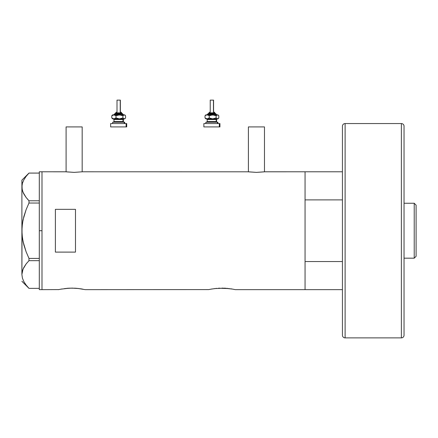 <?xml version="1.0" encoding="UTF-8"?>
<svg xmlns="http://www.w3.org/2000/svg" width="438" height="438" viewBox="0 0 438 438"><rect width="100%" height="100%" fill="white"/><g stroke="black" fill="none" stroke-linecap="round" stroke-linejoin="round"><path stroke-width="0.66" d="M82.174 171.833L82.174 126.91L66.1 126.91L66.1 171.833L66.1 126.91L82.174 126.91L82.174 171.833M264.475 171.833L264.475 126.91L248.401 126.91L248.401 171.833L248.401 126.91L264.475 126.91L264.475 171.833M66.406 171.871L74.137 172.38L82.508 171.784L248.231 171.805L82.508 171.784L74.137 172.38L65.766 171.784L41.993 171.784L41.993 289.655L58.725 289.6L41.993 289.655L41.993 171.784L65.93 171.805M264.651 171.805L305.062 171.784L305.062 289.655L305.062 261.552L342.428 261.552L305.062 261.552L305.062 289.655L342.428 289.655L235.272 289.655L305.062 289.655L305.062 171.784L264.809 171.784L256.433 172.38L248.067 171.784M58.468 289.655L61.725 289.003M64.594 288.571L71.865 288.116L79.289 288.593M68.405 288.215L66.718 288.346M69.631 288.155L75.9 288.253M72.993 288.127L71.854 288.116M77.608 288.401L85.257 289.655L208.745 289.6L85.257 289.655M80.357 288.741L82.213 289.042M80.712 288.79L80.362 288.741M208.745 289.6L211.746 289.003M214.615 288.571L224.497 288.171L232.704 289.124M218.425 288.215L229.32 288.593M219.646 288.155L219.252 288.171M223.013 288.127L221.874 288.116M225.92 288.253L224.502 288.171M227.629 288.401L227.01 288.341M230.733 288.79L232.228 289.042M55.385 252.107L55.385 209.331L75.478 209.331L75.478 252.107L55.385 252.107L55.385 209.331L75.478 209.331L75.478 252.107L55.385 252.107M60.729 289.184L69.237 288.171M82.996 289.184L82.689 289.124M210.749 289.184L216.75 288.341M233.016 289.184L235.014 289.6M74.482 288.171L77 288.341M264.169 171.871L256.433 172.38L248.707 171.871M39.31 289.655L39.31 171.784L39.31 230.722L41.993 230.722L41.993 171.784L41.993 230.722L39.31 230.722L39.31 289.655L41.993 289.655L41.993 230.722L41.993 289.655M22.185 225.356L21.9 230.722L22.415 223.5L23.866 216.487L26.11 209.654L28.985 203.029L28.985 200.779L39.31 200.779L28.985 200.779L26.121 197.472L23.882 194.078L22.42 190.557L21.9 186.933L22.404 183.358L23.855 179.837L26.11 176.399L28.985 173.081L39.31 173.081L28.985 173.081L26.11 176.399M22.65 182.558L22.409 183.33M22.606 239.214L23.866 244.957L26.11 251.784L23.855 244.924L22.409 237.9L21.9 230.722L21.9 180.155L22.141 189.402M23.061 192.386L23.866 194.05M25.754 196.985L26.116 197.461L25.754 196.99M22.031 227.098L21.9 274.511L22.42 278.141L23.882 281.656L26.121 285.05L28.985 288.357L39.31 288.357L28.985 288.357L26.121 285.05L23.882 281.656L22.42 278.141L21.9 274.511L22.404 270.936L23.855 267.415L26.11 263.977L28.985 260.665L26.121 263.966L28.985 260.665L28.985 258.415L39.31 258.415L28.985 258.415L26.121 251.806L23.022 241.431L22.031 234.33L22.031 227.087L23.028 219.969L26.11 209.654L28.985 203.029L26.121 209.638L28.985 203.029L39.31 203.029L28.985 203.029L28.985 200.779L27.019 198.595M23.521 280.961L23.86 281.618M21.9 274.412L23.017 269.173L26.11 263.977L23.882 267.366L22.672 270.071M28.985 260.665L39.31 260.665L28.985 260.665L28.985 258.415L26.121 251.806L23.866 244.957M21.9 274.511L21.9 186.933L22.404 183.358L23.855 179.837M25.897 284.76L26.181 285.138M22.108 272.206L22.031 272.704M25.628 264.623L23.028 269.135M27.019 262.849L26.121 263.966M23.028 241.453L23.362 242.959M22.031 234.335L22.075 234.91M23.028 219.986L22.727 221.535M23.86 216.509L23.696 217.128M22.694 191.433L23.86 194.045M22.103 184.672L22.026 185.137M26.121 197.472L23.044 192.331L22.031 188.751M305.062 171.784L305.062 199.892L342.428 199.892L305.062 199.892L305.062 171.784L342.428 171.784M414.222 258.179L416.1 256.301L416.1 205.137L414.222 203.259L414.222 258.179L414.222 203.259L404.044 203.259L414.222 203.259L416.1 205.137L416.1 256.301L414.222 258.179L404.044 258.179L414.222 258.179M404.044 335.196A2.677 2.677 0 0 1 401.367 337.879L345.111 337.879A2.677 2.677 0 0 1 342.428 335.196L342.428 126.243A2.677 2.677 0 0 1 345.111 123.565L401.367 123.565L401.367 337.879A2.677 2.677 0 0 0 404.044 335.196L404.044 126.243A2.677 2.677 0 0 0 401.367 123.565L345.111 123.565A2.677 2.677 0 0 0 342.428 126.243L342.428 335.196A2.677 2.677 0 0 0 345.111 337.879L345.111 123.565L345.111 337.879L401.367 337.879L401.367 123.565A2.677 2.677 0 0 1 404.044 126.243L404.044 334.692M115.687 112.851L121.457 112.851A0.668 0.619 -90 0 0 120.839 112.177L120.976 112.177M115.616 113.519L122.076 113.519A0.668 0.619 90 0 1 122.695 114.187L114.356 114.187L122.695 114.187A0.668 0.619 -90 0 0 123.313 114.86A0.668 0.619 90 0 1 122.695 114.187A0.668 0.619 -90 0 0 122.076 113.519L115.024 113.519M117.127 100.121L120.351 100.121L120.22 112.177L120.22 100.121L117.001 100.121L117.001 112.177M121.687 113.519L121.687 112.851L121.457 113.519L121.457 112.851L115.659 112.851L116.377 112.177M113.989 119.547L113.989 121.556L123.007 121.556A0.668 0.619 -90 0 0 123.626 122.224A0.668 0.619 90 0 1 123.007 121.556L123.007 119.547A0.668 0.619 90 0 1 123.626 118.879A0.668 0.619 -90 0 0 123.007 119.547L113.989 119.547L113.316 118.879M113.108 122.224L124.704 122.224L124.244 122.224L124.244 123.565L124.244 122.224L112.763 122.224M110.792 126.91L126.1 126.91L126.1 123.565L110.792 123.565M124.704 114.86L125.202 115.353L124.244 114.86L124.704 114.86L123.894 114.926L122.908 115.791L122.908 117.942L122.908 115.791L119.459 114.86L122.908 115.791L124.244 114.86L117.674 115.123L116.01 115.791L116.01 117.942L116.01 115.791L114.98 115.117L113.338 114.926L111.772 115.791L111.772 117.942L113.891 118.879L111.772 117.942L111.772 115.791L112.424 115.117L111.772 115.791L113.891 114.86L116.01 115.791L119.459 114.86L112.648 114.86L124.589 114.926L125.575 115.791L125.575 117.942L124.589 118.807L123.894 118.807L122.908 117.942L119.459 118.879L116.01 117.942L113.891 118.879L124.244 118.879L122.908 117.942L120.368 118.807L118.567 118.807L116.01 117.942L114.449 118.807L112.648 118.879L124.704 118.879L125.202 118.38L124.244 118.879L124.704 118.879M114.219 118.879L113.727 118.879M111.247 126.91L126.713 126.91L126.713 123.565L126.1 123.565L126.1 126.91L126.713 126.91M111.247 123.565L126.713 123.565M123.363 121.556L123.363 119.547L123.007 119.547L123.007 121.556L124.031 122.224M123.007 119.547L114.028 119.547M114.028 121.556L123.007 121.556M112.424 118.616L112.758 118.807M124.929 118.616L125.575 117.942L125.575 115.791L124.929 115.117M113.65 114.86L115.063 113.519M122.076 113.519L123.697 114.86M120.839 112.177A0.668 0.619 90 0 1 121.457 112.851M214.916 113.519L214.916 112.851L214.686 113.519L214.686 112.851L208.888 112.851L214.686 112.851A0.668 0.619 -90 0 0 214.067 112.177L214.198 112.177M208.838 113.519L215.304 113.519A0.668 0.619 90 0 1 215.923 114.187L207.585 114.187L215.923 114.187A0.668 0.619 -90 0 0 216.542 114.86A0.668 0.619 90 0 1 215.923 114.187A0.668 0.619 -90 0 0 215.304 113.519L208.247 113.519M210.355 100.121L213.574 100.121L213.448 112.177L213.448 100.121L210.229 100.121L210.229 112.177M207.212 119.547L207.212 121.556L216.23 121.556A0.668 0.619 -90 0 0 216.848 122.224A0.668 0.619 90 0 1 216.23 121.556L216.23 119.547A0.668 0.619 90 0 1 216.848 118.879A0.668 0.619 -90 0 0 216.23 119.547L207.212 119.547L206.544 118.879M206.331 122.224L217.927 122.224L217.467 122.224L217.467 123.565L217.467 122.224L205.991 122.224M204.02 126.91L219.323 126.91L219.323 123.565L204.02 123.565M206.331 118.879L217.927 118.879L218.425 118.38L217.467 118.879L217.927 118.879M206.331 114.86L217.817 114.926L218.803 115.791L218.803 117.942L217.467 118.879L216.137 117.942L212.687 118.879L209.233 117.942L207.119 118.879L217.467 118.879L216.137 117.942L212.687 118.879L209.233 117.942L207.672 118.807L206.079 118.879M207.442 118.879L206.95 118.879M204.475 126.91L219.936 126.91L219.936 123.565L219.323 123.565L219.323 126.91L219.936 126.91M204.475 123.565L219.936 123.565M216.591 121.556L216.591 119.547L216.23 119.547L216.23 121.556L217.259 122.224M216.23 119.547L207.251 119.547M207.251 121.556L216.23 121.556M205.646 118.616L205 117.942L205 115.791L205.646 115.117L205 115.791L205 117.942L207.119 118.879L205 117.942L205.986 118.807M217.927 114.86L218.425 115.353L217.467 114.86L217.927 114.86L217.122 114.926L216.137 115.791L216.137 117.942L216.137 115.791L212.687 114.86L216.137 115.791L217.467 114.86L210.902 115.123L209.233 115.791L209.233 117.942L209.233 115.791L208.203 115.117L206.561 114.926L205 115.791L206.561 114.926L207.667 114.926L209.233 115.791L212.687 114.86L206.079 114.86M218.157 118.616L218.803 117.942L218.803 115.791L218.157 115.117M206.878 114.86L208.285 113.519M215.304 113.519L216.925 114.86M208.888 113.519L208.888 112.851L209.599 112.177M214.067 112.177A0.668 0.619 90 0 1 214.686 112.851M39.31 171.784L41.993 171.784M21.9 281.284L28.974 288.357M21.9 180.155L28.974 173.081M115.659 113.519L115.659 112.851M123.363 119.547L124.031 118.879M112.648 123.565L112.648 122.224M110.639 126.91L110.639 123.565M124.704 123.565L124.704 122.224M113.989 121.556L113.316 122.224M112.648 118.879L112.15 118.38M112.15 115.353L112.648 114.86M120.351 112.177L120.351 100.121M121.687 112.851L121.019 112.177M216.591 119.547L217.259 118.879M205.871 123.565L205.871 122.224M203.862 126.91L203.862 123.565M217.927 123.565L217.927 122.224M207.212 121.556L206.544 122.224M205.871 118.879L205.378 118.38M205.378 115.353L205.871 114.86M213.574 112.177L213.574 100.121M214.916 112.851L214.242 112.177"/></g></svg>
